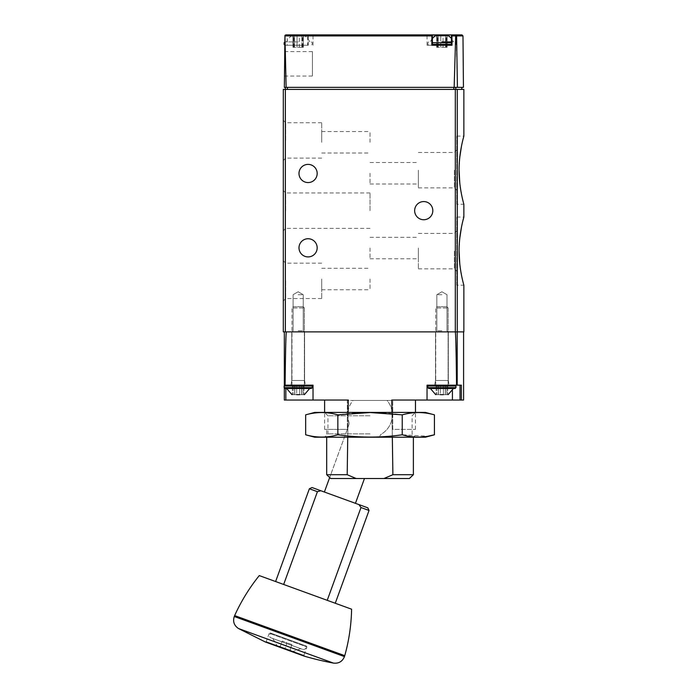 <?xml version="1.0" encoding="UTF-8"?>
<svg xmlns="http://www.w3.org/2000/svg" width="698" height="698" viewBox="0 0 698 698"><rect width="100%" height="100%" fill="white"/><g stroke="black" fill="none" stroke-linecap="round" stroke-linejoin="round"><path stroke-width="0.52" stroke-dasharray="3.49 2.62" d="M456.78 285.212L456.78 217.052L456.78 285.212L463.865 285.212C463.245 284.487 461.884 277.403 459.781 263.966M459.092 251.132L459.825 237.896M461.491 227.086L463.202 219.573M285.369 87.355L461.806 87.355L285.369 87.355L285.369 89.423L463.865 89.423M285.369 331.882L285.369 89.423L283.301 89.423L283.301 331.882L463.865 331.882M456.78 204.252L456.78 136.093L456.78 204.252L463.865 204.252C463.245 203.528 461.884 196.452 459.781 183.007M459.092 170.172L459.825 156.937M461.491 146.135L463.202 138.614M452.007 45.23L427.036 45.23L431.87 45.23L431.87 34.9L427.036 34.9L432.394 34.9M451.423 34.9L285.831 34.9L284.801 35.921L284.714 45.23L285.194 45.23L286.128 87.355L284.348 87.355L284.714 45.23L287.201 45.23L287.201 34.9M457.426 87.355L456.16 35.205L455.672 35.921L454.154 87.355L463.437 87.355M308.263 45.23L308.176 35.921L307.678 34.9L307.678 45.23L308.263 45.23L285.194 45.23M454.154 87.355L286.128 87.355M284.452 76.047L284.662 51.573L284.452 76.047L312.416 76.047L312.416 51.573L312.416 76.047M456.16 35.205L455.628 34.9M287.201 45.23L307.678 45.23M298.168 45.23L284.95 45.23L298.168 45.23M451.414 45.23L431.809 45.23M431.87 45.23L432.402 45.23M283.301 210.656L283.301 190.563L283.301 210.656M283.301 140.438L283.301 120.344L283.301 140.438M283.301 280.866L283.301 300.96L283.301 280.866M432.821 210.656A9.083 9.083 0 0 1 419.193 218.518A9.083 9.083 0 0 1 419.193 202.786A9.083 9.083 0 0 1 432.821 210.656M317.171 173.479A9.083 9.083 0 0 1 303.543 181.349A9.083 9.083 0 0 1 303.543 165.609A9.083 9.083 0 0 1 317.171 173.479M317.171 247.825A9.083 9.083 0 0 1 303.543 255.695A9.083 9.083 0 0 1 303.543 239.955A9.083 9.083 0 0 1 317.171 247.825M441.913 331.882L448.107 331.882L441.913 331.882M298.168 331.882L291.973 331.882L298.168 331.882M298.168 41.924L284.95 41.924L298.168 41.924M298.168 35.729L291.93 35.729L298.168 35.729M303.011 35.729L299.302 35.729L303.368 35.729L303.368 47.29L301.876 47.29L303.368 47.29L302.374 47.29L303.011 47.29L303.011 35.729M299.302 35.729L294.46 35.729L299.302 35.729L299.302 47.29L297.034 47.29L301.876 47.29L299.302 47.29L299.302 35.729M294.46 35.729L292.968 35.729L294.46 35.729L294.46 47.29L297.034 47.29L292.968 47.29L294.46 47.29L294.46 35.729M451.414 41.924L453.447 41.924A12.389 12.389 0 0 0 451.414 38.486M441.913 41.924L453.447 41.924M448.151 35.729L435.674 35.729M446.755 35.729L443.038 35.729L447.113 35.729L447.113 47.29L445.621 47.29L447.113 47.29L446.118 47.29L446.755 47.29L446.755 35.729M443.038 35.729L438.196 35.729L443.038 35.729L443.038 47.29L440.778 47.29L445.621 47.29L443.038 47.29L443.038 35.729M438.196 35.729L436.712 35.729L438.196 35.729L438.196 47.29L440.778 47.29L436.712 47.29L438.196 47.29L438.196 35.729M293.326 47.29L293.963 47.29L293.326 47.29L293.326 35.729L293.326 47.29M437.07 47.29L437.698 47.29L437.07 47.29L437.07 35.729L437.07 47.29M456.78 251.132L456.78 271.225L456.78 251.132M456.78 170.172L456.78 190.266L456.78 170.172M418.364 251.132L418.364 268.826L418.364 251.132M418.364 248.034L418.364 258.775L418.364 248.034M454.381 251.132L454.381 268.826L454.381 251.132M418.364 170.172L418.364 187.867L418.364 170.172M418.364 173.27L418.364 184.01L418.364 173.27M454.381 170.172L454.381 187.867L454.381 170.172M370.036 248.034L370.036 258.775L370.036 248.034M370.036 173.27L370.036 184.01L370.036 173.27M321.717 280.866L321.717 298.561L321.717 280.866M321.717 279.008L321.717 289.749L321.717 279.008M285.7 280.866L285.7 298.561L285.7 280.866M321.717 140.438L321.717 122.743L321.717 140.438M321.717 142.296L321.717 131.556L321.717 142.296M285.7 140.438L285.7 122.743L285.7 140.438M370.036 210.656L370.036 192.962L370.036 210.656M285.7 210.656L285.7 192.962L285.7 210.656M370.036 279.008L370.036 289.749L370.036 279.008M370.036 142.296L370.036 131.556L370.036 142.296M298.168 330.765L303.246 330.765L298.168 330.765M298.168 294.704L303.246 294.704L298.168 294.704M441.913 330.765L436.835 330.765L441.913 330.765M441.913 294.704L436.835 294.704L441.913 294.704M356.12 478.514L409.377 478.514L356.12 478.514L347.194 474.71L348.311 400.033L313.036 400.033L313.036 385.165L313.036 400.033L284.33 400.033L284.33 385.165L313.036 385.165L285.107 385.165C285.491 350.256 285.918 332.492 286.398 331.882L455.253 331.882C455.733 332.492 456.16 350.256 456.536 385.165L461.369 385.165L460.026 385.165L461.369 385.165L461.369 400.033L463.594 400.033M413.382 437.21L413.382 474.71L392.887 474.71L391.77 400.033L427.036 400.033L427.036 385.165L456.536 385.165M461.369 400.033L427.036 400.033L427.036 385.165L427.036 400.033M284.33 385.165L284.33 331.882L286.398 331.882L284.33 331.882M347.194 474.71L326.699 474.71L326.699 429.357L347.325 429.357L348.869 424.759L347.325 429.357L347.325 400.451L392.756 400.451L392.756 429.357L415.476 429.357L392.756 429.357L392.756 400.451L347.325 400.451L347.325 429.357L329.665 477.537L330.695 478.514L409.377 478.514M392.887 474.71L383.961 478.514M392.337 437.21L391.962 412.422M324.387 492.02L355.439 503.328L324.387 492.02L347.325 429.357L324.605 429.357L326.699 429.357L326.699 437.21M348.119 412.422L347.744 437.21M290.944 385.165L305.401 385.165L290.944 385.165L305.401 385.165L290.944 385.165L291.764 380.48L304.572 380.48L291.764 380.48L291.764 331.882L304.572 331.882L291.764 331.882L304.572 331.882L291.764 331.882L291.764 380.48L304.572 380.48L291.764 380.48L290.944 385.165M285.107 385.165L313.036 385.165L313.036 400.033M434.68 385.165L449.137 385.165L434.68 385.165L449.137 385.165L434.68 385.165L435.508 380.48L448.308 380.48L435.508 380.48L435.508 331.882L448.308 331.882L435.508 331.882L448.308 331.882L435.508 331.882L435.508 380.48L448.308 380.48L435.508 380.48L434.68 385.165M327.222 600.315L283.658 584.462L327.222 600.315M275.614 581.53L283.658 584.462M369.033 510.474L360.988 507.542L358.955 504.602L320.871 490.746L317.424 491.689L309.38 488.757M284.33 388.193L284.33 385.444M457.207 331.882L463.594 331.882L457.207 331.882L457.207 385.165M455.253 331.882L286.398 331.882M387.024 400.451L353.057 400.451A22.301 22.301 0 0 0 348.904 422.028A22.301 22.301 0 0 1 353.057 400.451L387.024 400.451A22.301 22.301 0 0 1 381.649 433.947A4.127 4.127 0 0 0 379.921 436.058A4.127 4.127 0 0 1 381.649 433.947A22.301 22.301 0 0 0 387.024 400.451M355.439 503.328L364.469 478.514M348.869 424.759A4.127 4.127 0 0 0 348.904 422.028A4.127 4.127 0 0 1 348.869 424.759M278.615 646.767L291.031 651.286L278.615 646.767L280.465 645.903M285.046 648.425L289.897 650.187L280.195 646.653L285.046 648.425L287.087 642.823L282.236 641.052L280.195 646.653L282.236 641.052L287.087 642.823L285.046 648.425M289.897 650.187L291.939 644.586L289.897 650.187M277.446 646.348L292.2 651.714L277.446 646.348L272.831 638.513L300.777 648.678L272.831 638.513M270.501 637.667L303.106 649.533L270.501 637.667C268.364 635.346 268.861 633.985 271.984 633.583L304.59 645.458L271.984 633.583M270.047 632.877L306.527 646.156L270.047 632.877L269.254 633.252L306.902 646.95L269.254 633.252L266.2 641.637L265.362 641.994L304.258 656.146M344.76 655.666L234.641 615.584M351.6 609.197L259.272 575.588M291.939 644.586L287.087 642.823L291.939 644.586M301.615 394.667L301.615 386.404L301.615 394.667L301.667 386.404L296.676 386.404L301.667 386.404L301.615 394.667L299.66 394.667L301.667 394.667L301.536 386.404L301.536 394.667L301.536 386.404L301.536 394.667L303.106 394.667L303.106 386.404L303.106 394.667L303.106 386.404L303.996 386.404L301.536 386.404L303.996 386.404L301.536 386.404L303.106 386.404L303.106 394.667L303.996 394.667L292.349 394.667L296.676 394.667L294.678 394.667L294.722 386.404L292.349 386.404L296.676 386.404L294.678 386.404L294.722 394.667M299.66 394.667L299.66 386.404L299.66 394.667L299.66 386.404L296.676 386.404L299.66 386.404L299.66 394.667L296.676 394.667L301.667 394.667L301.667 386.404L299.66 386.404L301.667 386.404L301.667 394.667M304.363 394.667L291.973 394.667L304.363 394.667L309.711 388.472L284.95 388.472L311.387 388.472L284.95 388.472L284.13 387.643L284.13 385.994L284.95 385.165L311.387 385.165L284.95 385.165M291.973 385.165L304.363 385.165L291.973 385.165L291.973 307.949L304.363 307.949L291.973 307.949L304.363 307.949L291.973 307.949L293.239 306.684L303.098 306.684L293.239 306.684L303.098 306.684L293.239 306.684L291.973 307.949L291.973 385.165L304.363 385.165L291.973 385.165M294.678 394.667L294.678 386.404L294.678 394.667L294.678 386.404L294.678 394.667L296.676 394.667L296.676 386.404L294.678 386.404L296.676 386.404L296.676 394.667M291.973 394.667L286.625 388.472L309.711 388.472M445.359 394.667L445.359 386.404L445.359 394.667L445.403 386.404L440.421 386.404L445.403 386.404L445.359 394.667L443.396 394.667L445.403 394.667L445.28 386.404L445.28 394.667L445.28 386.404L445.28 394.667L446.851 394.667L446.851 386.404L446.851 394.667L446.851 386.404L447.732 386.404L445.28 386.404L447.732 386.404L445.28 386.404L446.851 386.404L446.851 394.667L447.732 394.667L436.084 394.667L440.421 394.667L438.414 394.667L438.457 386.404L436.084 386.404L440.421 386.404L438.414 386.404L438.457 394.667M443.396 394.667L443.396 386.404L443.396 394.667L443.396 386.404L440.421 386.404L443.396 386.404L443.396 394.667L440.421 394.667L445.403 394.667L445.403 386.404L443.396 386.404L445.403 386.404L445.403 394.667M448.107 394.667L435.718 394.667L448.107 394.667L453.447 388.472L428.694 388.472L455.131 388.472L428.694 388.472L427.865 387.643L427.865 385.994L428.694 385.165L455.131 385.165L428.694 385.165M435.718 385.165L448.107 385.165L435.718 385.165L435.718 307.949L448.107 307.949L435.718 307.949L448.107 307.949L435.718 307.949L436.983 306.684L446.842 306.684L436.983 306.684L446.842 306.684L436.983 306.684L435.718 307.949L435.718 385.165L448.107 385.165L435.718 385.165M438.414 394.667L438.414 386.404L438.414 394.667L438.414 386.404L438.414 394.667L440.421 394.667L440.421 386.404L438.414 386.404L440.421 386.404L440.421 394.667M435.718 394.667L430.369 388.472L453.447 388.472M314.693 412.422L425.387 412.422M370.036 412.422L415.476 412.422L370.036 412.422M434.426 414.848C423.695 411.803 412.963 411.803 402.231 414.848C381.047 411.811 359.583 411.811 337.849 414.848C327.118 411.803 316.386 411.803 305.654 414.848M314.693 437.21L425.387 437.21M305.654 434.784C316.386 437.829 327.118 437.829 337.849 434.784C359.034 437.829 380.497 437.829 402.231 434.784L427.987 436.224M370.036 437.21L415.476 437.21L370.036 437.21M370.036 415.781L327.955 415.781L370.036 415.781M370.036 433.859L327.955 433.859L370.036 433.859M402.231 434.784L402.231 414.848M337.849 434.784L337.849 414.848M457.269 331.882L457.269 89.423M455.672 35.921L308.176 35.921M462.983 35.921L456.588 35.921M455.785 87.355L455.785 89.423M453.822 87.355L453.822 89.423M287.428 87.355L287.428 89.423M308.211 45.23L308.211 34.9M451.955 45.23L451.955 34.9M455.314 331.882L455.314 89.423M284.723 44.402L284.13 44.402M284.74 42.744L284.13 42.744M451.414 44.402L432.402 44.402M451.414 42.744L432.402 42.744M297.034 47.29L297.034 35.729L297.034 47.29M301.876 47.29L301.876 35.729L301.876 47.29M440.778 47.29L440.778 35.729L440.778 47.29M445.621 47.29L445.621 35.729L445.621 47.29M285.84 388.472L285.84 400.033M452.426 390.505L452.426 400.033M460.026 400.033L460.026 385.165M266.2 641.637L303.848 655.343L266.2 641.637M333.461 663.1L238.524 628.54M344.463 656.609L234.266 616.5M311.387 388.472L312.215 387.643L284.13 387.643M312.215 387.643L312.215 385.994L284.13 385.994M293.23 386.404L293.23 394.667L293.23 386.404M455.131 388.472L455.951 387.643L427.865 387.643M455.951 387.643L455.951 385.994L427.865 385.994M436.974 386.404L436.974 394.667L436.974 386.404M313.036 45.23L313.036 34.9M456.78 45.23L456.78 34.9M427.036 45.23L427.036 34.9M312.416 51.573L284.662 51.573M311.387 41.924L312.215 42.744L312.215 44.402L311.387 45.23M291.93 35.729A12.389 12.389 0 0 0 286.625 41.924M309.711 41.924A12.389 12.389 0 0 0 304.407 35.729M455.131 41.924L455.951 42.744L455.951 44.402L455.131 45.23M428.694 41.924L427.865 42.744L427.865 44.402L428.694 45.23M432.402 38.486A12.389 12.389 0 0 0 430.369 41.924M303.368 47.29L303.368 35.729L303.368 47.29M302.374 47.29L302.374 35.729M292.968 47.29L292.968 35.729L292.968 47.29M293.963 47.29L293.963 35.729M447.113 47.29L447.113 35.729L447.113 47.29M446.118 47.29L446.118 35.729M436.712 47.29L436.712 35.729L436.712 47.29M437.698 47.29L437.698 35.729M456.78 217.052L463.865 217.052M456.78 136.093L463.865 136.093M418.364 268.826L454.381 268.826L456.78 271.225M418.364 233.437L454.381 233.437L456.78 231.038M418.364 187.867L454.381 187.867L456.78 190.266M418.364 152.487L454.381 152.487L456.78 150.079M370.036 258.775L418.364 258.775M370.036 237.294L418.364 237.294M370.036 184.01L418.364 184.01M370.036 162.529L418.364 162.529M321.717 263.181L285.7 263.181L283.301 260.782M321.717 298.561L285.7 298.561L283.301 300.96M321.717 122.743L285.7 122.743L283.301 120.344M321.717 158.123L285.7 158.123L283.301 160.523M370.036 192.962L285.7 192.962L283.301 190.563M370.036 228.342L285.7 228.342L283.301 230.741M321.717 289.749L370.036 289.749M321.717 268.276L370.036 268.276M321.717 153.028L370.036 153.028M321.717 131.556L370.036 131.556M293.09 330.765L291.973 331.882L293.09 330.765L293.09 294.704L298.168 291.773L303.246 294.704L303.246 330.765L304.363 331.882L303.246 330.765L303.246 294.704L298.168 291.773L293.09 294.704L293.09 330.765M436.835 330.765L435.718 331.882L436.835 330.765L436.835 294.704L441.913 291.773L446.99 294.704L446.99 330.765L448.107 331.882L446.99 330.765L446.99 294.704L441.913 291.773L436.835 294.704L436.835 330.765M415.476 429.357L415.476 412.422L412.117 415.781L412.117 433.859L415.476 437.21M324.605 429.357L324.605 412.422L327.955 415.781L327.955 433.859L324.605 437.21M290.167 649.437L291.031 651.286M292.2 651.714L300.777 648.678M303.106 649.533C306.213 649.166 306.71 647.805 304.59 645.458M265.406 642.003L304.215 656.137L303.848 655.343L306.902 646.95L306.527 646.156M304.572 380.48L305.401 385.165L304.572 380.48L304.572 331.882L304.572 380.48M448.308 380.48L449.137 385.165L448.308 380.48L448.308 331.882L448.308 380.48M304.363 385.165L304.363 307.949L303.098 306.684L304.363 307.949L304.363 385.165M294.8 386.404L294.8 394.667L294.8 386.404M292.349 386.404L292.349 394.667L292.349 386.404M303.996 386.404L303.996 394.667L303.996 386.404M455.131 385.165L455.951 385.994M448.107 385.165L448.107 307.949L446.842 306.684L448.107 307.949L448.107 385.165M438.545 386.404L438.545 394.667L438.545 386.404M436.084 386.404L436.084 394.667L436.084 386.404M447.732 386.404L447.732 394.667L447.732 386.404"/><path stroke-width="1.05" d="M459.781 263.966L459.092 251.132C458.987 269.472 464.022 285.595 463.865 285.212L463.865 331.882L283.301 331.882L283.301 89.423L285.369 89.423L285.369 87.355M459.825 237.896L461.491 227.086M463.202 219.573L463.865 217.052C464.022 216.685 458.987 232.774 459.092 251.132M463.202 138.614L463.865 136.093L463.865 89.423L285.369 89.423L285.369 331.882M459.781 183.007L459.092 170.172C458.987 188.512 464.022 204.636 463.865 204.252L463.865 217.052M459.825 156.937L461.491 146.135M463.865 136.093C464.022 135.726 458.987 151.815 459.092 170.172M462.983 35.921L463.437 87.355L457.426 87.355L456.588 35.921L462.983 35.921L461.954 34.9L451.414 34.9L451.92 35.921L452.007 45.23L431.809 45.23L431.905 35.921L432.402 34.9L285.831 34.9L284.941 35.415L286.128 87.355L284.348 87.355L284.941 35.415M431.87 34.9L461.954 34.9M457.426 87.355L454.154 87.355L455.672 35.921L456.16 35.205L456.588 35.921M286.128 87.355L454.154 87.355M455.628 34.9L456.16 35.205M432.402 34.9L432.402 45.23L451.414 45.23L451.414 34.9M432.821 210.656A9.083 9.083 0 0 1 419.193 218.518A9.083 9.083 0 0 1 419.193 202.786A9.083 9.083 0 0 1 432.821 210.656M317.171 173.479A9.083 9.083 0 0 1 303.543 181.349A9.083 9.083 0 0 1 303.543 165.609A9.083 9.083 0 0 1 317.171 173.479M317.171 247.825A9.083 9.083 0 0 1 303.543 255.695A9.083 9.083 0 0 1 303.543 239.955A9.083 9.083 0 0 1 317.171 247.825M441.913 41.924L451.414 41.924M432.402 38.486A12.389 12.389 0 0 1 435.674 35.729L448.151 35.729A12.389 12.389 0 0 1 451.414 38.486M463.594 331.882L463.594 400.033L461.369 400.033L461.369 385.165L456.536 385.165C456.16 350.256 455.733 332.492 455.253 331.882M456.536 385.165L427.036 385.165L427.036 400.033L391.77 400.033L391.962 412.422M461.369 400.033L460.026 400.033L460.026 385.165M427.036 400.033L460.026 400.033M348.119 412.422L348.311 400.033L313.036 400.033L313.036 385.165L284.33 385.165L284.33 331.882M284.33 388.193L284.33 400.033L313.036 400.033M286.398 331.882C285.918 332.492 285.491 350.256 285.107 385.165M326.699 437.21L326.699 474.71L329.665 477.537L324.387 492.02M347.744 437.21L347.194 474.71L326.699 474.71L330.695 478.514L409.377 478.514L413.382 474.71L413.382 437.21M383.961 478.514L392.887 474.71L392.337 437.21M392.887 474.71L413.382 474.71L409.377 478.514M347.194 474.71L356.12 478.514M327.222 600.315L360.988 507.542L369.033 510.474L367.802 507.821L358.955 504.602L360.988 507.542L327.222 600.315M283.658 584.462L317.424 491.689L309.38 488.757L275.614 581.53L283.658 584.462L317.424 491.689L320.871 490.746L312.023 487.527L367.802 507.821M355.439 503.328L364.469 478.514M303.848 655.343L304.215 656.137L265.362 641.994L238.524 628.54C234.109 625.591 232.687 621.569 234.266 616.5L234.641 615.584L344.76 655.666C349.009 640.467 351.286 624.972 351.6 609.197L259.272 575.588C249.369 587.882 241.159 601.214 234.641 615.584M296.676 394.667L299.66 394.667M291.973 394.667L286.625 388.472L311.387 388.472L284.95 388.472L284.13 387.643L284.13 385.994L284.95 385.165L284.13 385.994L312.215 385.994L311.387 385.165L312.215 385.994L312.215 387.643L311.387 388.472M284.95 388.472L284.13 387.643L312.215 387.643M440.421 394.667L443.396 394.667M435.718 394.667L430.369 388.472L455.131 388.472L428.694 388.472L427.865 387.643L427.865 385.994L428.694 385.165M434.426 414.848L425.387 412.422L314.693 412.422L305.654 414.848C316.386 411.803 327.118 411.803 337.849 414.848L370.036 412.535L402.231 414.848C412.963 411.803 423.695 411.803 434.426 414.848L434.426 434.784C423.695 437.829 412.963 437.829 402.231 434.784C381.047 437.829 359.583 437.829 337.849 434.784C327.118 437.829 316.386 437.829 305.654 434.784L305.654 414.848M427.987 436.224L434.426 434.784L425.387 437.21L314.693 437.21L305.654 434.784M337.849 434.784L337.849 414.848M402.231 434.784L402.231 414.848M457.269 331.882L457.269 89.423M431.905 35.921L285.089 35.921M455.672 35.921L451.92 35.921M287.428 87.355L287.428 89.423M453.822 87.355L453.822 89.423M455.785 87.355L455.785 89.423M455.314 331.882L455.314 89.423M284.95 45.23L284.13 44.402L284.723 44.402M284.13 44.402L284.13 42.744L284.74 42.744M432.402 44.402L451.414 44.402M432.402 42.744L451.414 42.744M457.207 385.165L457.207 331.882M285.84 400.033L285.84 388.472M452.426 400.033L452.426 390.505M238.524 628.54L333.461 663.1C338.748 663.676 342.413 661.512 344.463 656.609L344.76 655.666M234.266 616.5L344.463 656.609M427.865 387.643L455.951 387.643L455.131 388.472M427.865 385.994L455.951 385.994L455.131 385.165M461.806 87.355L461.806 89.423M284.13 42.744L284.95 41.924M415.476 412.422L415.476 400.033M324.605 412.422L324.605 400.033M335.267 603.246L369.033 510.474M309.38 488.757L312.023 487.527M265.406 642.003L304.215 656.137M304.258 656.146A309.79 309.79 0 0 0 333.461 663.1M304.363 394.667L309.711 388.472M448.107 394.667L453.447 388.472M455.951 387.643L455.951 385.994"/></g></svg>
